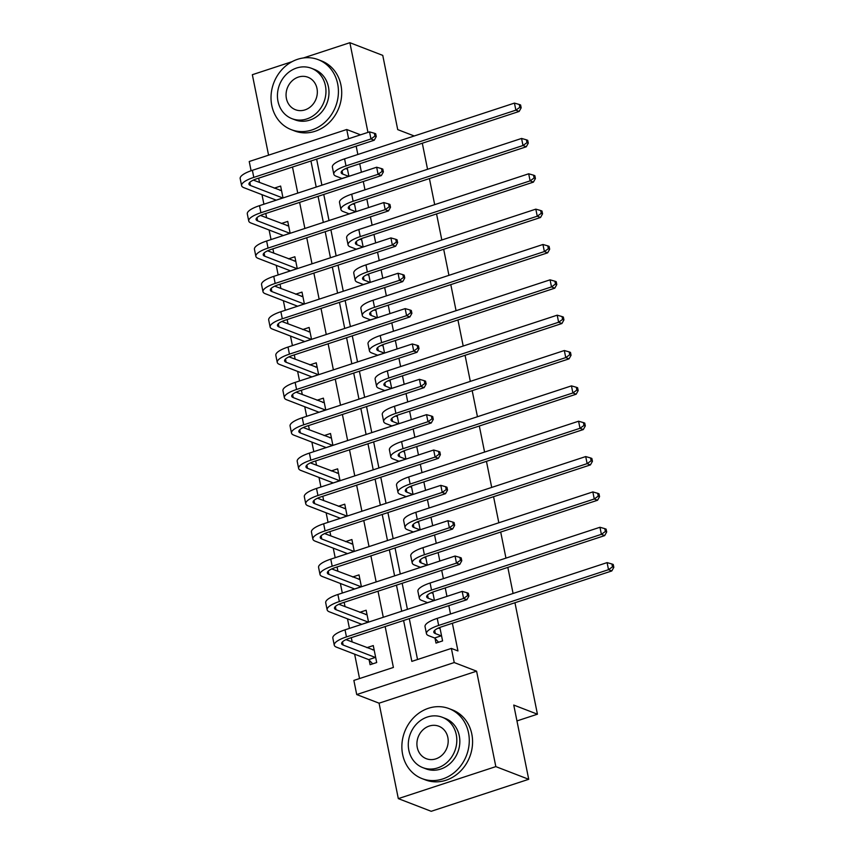 <?xml version="1.0" encoding="UTF-8"?>
<svg xmlns="http://www.w3.org/2000/svg" width="854" height="854" viewBox="0 0 854 854"><rect width="100%" height="100%" fill="white"/><g stroke="black" fill="none" stroke-linecap="round" stroke-linejoin="round"><path stroke-width="1.28" d="M251.097 170.757L249.229 161.513L346.745 129.509L348.613 138.743M292.057 61.669L252.346 74.704L268.572 155.172M514.951 602.732L537.433 714.2L513.756 705.062L528.722 779.296L431.206 811.3L398.316 798.618L495.832 766.614L476.596 671.18L454.232 662.555L356.716 694.558L353.866 680.414L393.395 667.444L385.154 626.558M476.596 671.18L379.069 703.184L398.316 798.618M379.069 703.184L356.716 694.558M297.758 193.111L292.495 167.042L258.655 178.187L259.531 182.489M261.975 194.659L263.907 204.223M265.775 213.489L266.651 217.834M269.106 230.004L271.038 239.568M272.906 248.845L273.782 253.179M276.237 265.348L278.158 274.913M280.037 284.19L280.913 288.535M283.357 300.704L285.289 310.269M287.157 319.535L288.033 323.879M290.488 336.049L292.42 345.614M294.288 354.88L295.164 359.224M297.619 371.394L299.541 380.959M301.419 390.235L302.295 394.569M304.739 406.739L306.671 416.304M308.54 425.58L309.415 429.914M311.87 442.084L313.802 451.649M315.67 460.925L316.546 465.27M319.001 477.439L320.923 487.004M322.801 496.27L323.677 500.615M326.121 512.784L328.053 522.349M329.922 531.615L330.797 535.96M333.252 548.129L335.184 557.694M337.052 566.971L337.928 571.305M340.383 583.474L342.305 593.039M344.173 602.316L345.048 606.66M347.503 618.83L349.435 628.395M351.304 637.66L352.179 642.005M354.634 654.175L359.545 678.546M414.233 135.978L397.718 129.616L382.752 55.382L349.873 42.7L303.33 57.976M528.722 779.296L495.832 766.614M369.174 660.089L370.102 664.7L376.699 662.544L373.273 645.571L366.878 647.674M368.544 622.118L366.142 610.226L359.758 612.329M361.413 586.773L359.022 574.881L352.627 576.973M354.293 551.428L351.891 539.536L345.496 541.628M347.162 516.072L344.76 504.18L338.376 506.283M340.031 480.727L337.64 468.835L331.245 470.938M332.911 445.382L330.509 433.49L324.114 435.593M325.78 410.037L323.378 398.145L316.994 400.238M318.649 374.692L316.258 362.801L309.863 364.893M311.529 339.337L309.127 327.445L302.732 329.548M304.398 303.992L301.996 292.1L295.612 294.203M297.267 268.647L294.876 256.755L288.481 258.847M290.147 233.302L287.745 221.41L281.35 223.502M283.016 197.947L280.624 186.055L274.23 188.158M403.6 620.495L411.841 661.38L451.382 648.41L457.957 650.951L452.374 623.271M450.506 614.005L448.82 605.657M446.952 596.391L445.244 587.926M443.375 578.649L441.699 570.312M439.831 561.035L438.123 552.581M436.255 543.304L434.569 534.967M432.7 525.69L430.992 517.236M429.124 507.959L427.438 499.611M425.57 490.345L423.862 481.88M421.993 472.614L420.317 464.266M418.449 455.001L416.741 446.535M414.873 437.269L413.187 428.921M411.318 419.645L409.61 411.19M407.742 401.914L406.056 393.577M404.188 384.3L402.48 375.845M400.611 366.569L398.935 358.232M397.067 348.955L395.359 340.49M393.491 331.224L391.805 322.876M389.936 313.61L388.228 305.145M386.36 295.879L384.674 287.531M382.805 278.265L381.097 269.8M379.229 260.523L377.553 252.186M375.685 242.91L373.977 234.455M372.109 225.178L370.422 216.841M368.554 207.565L366.846 199.11M364.978 189.834L363.292 181.486M361.423 172.22L359.726 163.754M357.847 154.489L356.182 146.183L316.642 159.164L321.894 185.19M323.762 194.466L329.025 220.545M330.893 229.811L336.145 255.89M338.013 265.156L343.276 291.235M345.144 300.501L350.396 326.58M352.275 335.857L357.527 361.925M359.395 371.202L364.658 397.281M366.526 406.547L371.778 432.626M373.657 441.892L378.909 467.971M380.777 477.247L386.04 503.316M387.908 512.592L393.16 538.671M395.039 547.937L400.291 574.016M402.159 583.282L407.422 609.361M409.29 618.627L417.531 659.523M435.07 638.472L435.999 643.083L442.585 640.916L439.863 627.444M434.43 600.49L432.743 592.089M427.31 565.145L425.612 556.744M420.179 529.8L418.481 521.399M413.048 494.455L411.361 486.054M405.928 459.11L404.23 450.709M398.797 423.755L397.099 415.354M391.676 388.41L389.979 380.009M384.546 353.065L382.848 344.664M377.415 317.72L375.728 309.319M370.294 282.364L368.597 273.963M363.163 247.019L361.466 238.618M356.033 211.675L354.346 203.273M348.912 176.33L347.215 167.928M422.303 143.216L427.555 169.295M429.423 178.571L434.686 204.64M436.554 213.916L441.817 239.995M443.685 249.261L448.937 275.34M450.805 284.606L456.068 310.685M457.936 319.962L463.199 346.03M465.067 355.307L470.319 381.386M472.187 390.652L477.45 416.731M479.318 425.997L484.581 452.076M486.449 461.341L491.701 487.42M493.569 496.697L498.832 522.765M500.7 532.042L505.963 558.121M507.831 567.387L513.083 593.466M516.948 720.925L537.433 714.2M367.957 132.391L349.873 42.7M360.527 134.825L346.745 129.509M451.382 648.41L454.232 662.555M383.286 617.282L378.023 591.203M376.155 581.937L370.892 555.858M369.024 546.592L363.772 520.513M361.904 511.236L356.641 485.168M354.773 475.891L349.51 449.812M347.642 440.547L342.39 414.468M340.522 405.202L335.259 379.123M333.391 369.857L328.128 343.778M326.26 334.501L321.008 308.433M319.14 299.156L313.877 273.077M312.009 263.811L306.746 237.732M304.878 228.466L299.626 202.387M310.941 160.979L316.204 187.058M318.072 196.335L323.335 222.403M325.203 231.68L330.455 257.759M332.323 267.024L337.586 293.103M339.454 302.369L344.717 328.448M346.585 337.725L351.837 363.793M353.705 373.07L358.968 399.149M360.836 408.415L366.099 434.494M367.967 443.76L373.219 469.839M375.087 479.105L380.35 505.184M382.218 514.46L387.481 540.529M389.349 549.805L394.601 575.884M396.469 585.15L401.732 611.229M438.561 628.288L439.949 627.829M440.098 628.565L438.209 628.149M441.198 635.824L435.337 633.561A14.998 4.121 -11.4 0 1 433.811 632.195A14.998 4.121 -11.4 0 1 441.945 626.697L611.806 570.952L608.518 569.682L438.657 625.427A22.503 6.191 168.6 0 0 426.456 633.679A22.503 6.191 168.6 0 0 428.751 635.718L434.611 637.981L441.198 635.824L441.657 636.305M438.593 642.229L434.611 637.981M612.499 566.821L613.823 567.323L613.247 564.494L611.934 563.992L612.499 566.821L608.518 569.682L607.098 562.615L437.227 618.36A22.503 6.191 168.6 0 0 425.036 626.612L426.456 633.679M607.098 562.615L611.934 563.992M613.823 567.323L611.806 570.952M374.052 649.456L372.675 649.905M372.696 663.857L368.725 659.608L375.312 657.441L343.137 645.037A14.998 4.121 -11.4 0 1 341.611 643.681A14.998 4.121 -11.4 0 1 349.745 638.173L466.892 599.721L463.605 598.462L346.457 636.903A22.503 6.191 168.6 0 0 334.256 645.154A22.503 6.191 168.6 0 0 336.551 647.193L368.725 659.608M374.201 650.193L346.009 639.625M467.597 595.59L468.91 596.103L468.334 593.274L467.021 592.761L467.597 595.59L463.605 598.462L462.185 591.384L345.027 629.836A22.503 6.191 168.6 0 0 332.836 638.087L334.256 645.154M462.185 591.384L467.021 592.761M468.91 596.103L466.892 599.721M431.441 592.932L432.818 592.484M432.967 593.22L431.089 592.804M434.078 600.469L428.217 598.216A14.998 4.121 -11.4 0 1 426.68 596.85A14.998 4.121 -11.4 0 1 434.814 591.352L604.675 535.607L601.387 534.337L431.526 590.082A22.503 6.191 168.6 0 0 419.335 598.334A22.503 6.191 168.6 0 0 421.62 600.373L427.48 602.636L434.174 600.575M605.379 531.466L606.692 531.978L606.126 529.149L604.803 528.647L605.379 531.466L601.387 534.337L599.967 527.27L430.096 583.015A22.503 6.191 168.6 0 0 417.905 591.267L419.335 598.334M599.967 527.27L604.803 528.647M606.692 531.978L604.675 535.607M424.31 557.587L425.687 557.139M425.836 557.865L423.958 557.448M426.947 565.124L421.086 562.861A14.998 4.121 -11.4 0 1 419.56 561.505A14.998 4.121 -11.4 0 1 427.683 556.007L597.554 500.252L594.267 498.992L424.395 554.737A22.503 6.191 168.6 0 0 412.204 562.989A22.503 6.191 168.6 0 0 414.5 565.028L420.36 567.291L427.043 565.231M598.248 496.121L599.561 496.633L598.996 493.804L597.683 493.292L598.248 496.121L594.267 498.992L592.836 491.915L422.976 547.67A22.503 6.191 168.6 0 0 410.774 555.922L412.204 562.989M592.836 491.915L597.683 493.292M599.561 496.633L597.554 500.252M417.19 522.242L418.567 521.794M418.716 522.52L416.827 522.104M419.816 529.779L413.955 527.516A14.998 4.121 -11.4 0 1 412.429 526.16A14.998 4.121 -11.4 0 1 420.563 520.652L590.424 464.907L587.136 463.637L417.275 519.392A22.503 6.191 168.6 0 0 405.074 527.644A22.503 6.191 168.6 0 0 407.369 529.683L413.229 531.935L419.922 529.886M591.117 460.776L592.441 461.288L591.865 458.459L590.552 457.947L591.117 460.776L587.136 463.637L585.716 456.57L415.845 512.315A22.503 6.191 168.6 0 0 403.654 520.566L405.074 527.644M585.716 456.57L590.552 457.947M592.441 461.288L590.424 464.907M366.932 614.111L365.544 614.56M361.69 624.37L368.181 622.096L336.017 609.692A14.998 4.121 -11.4 0 1 334.49 608.326A14.998 4.121 -11.4 0 1 342.614 602.828L459.772 564.377L456.484 563.106L339.326 601.558A22.503 6.191 168.6 0 0 327.135 609.809A22.503 6.191 168.6 0 0 329.42 611.848L361.594 624.263M367.081 614.837L338.889 604.28M460.466 560.245L461.779 560.758L461.213 557.929L459.9 557.416L460.466 560.245L456.484 563.106L455.054 556.039L337.896 594.491A22.503 6.191 168.6 0 0 325.705 602.743L327.135 609.809M455.054 556.039L459.9 557.416M461.779 560.758L459.772 564.377M359.801 578.756L358.424 579.215M354.57 589.014L361.061 586.751L328.886 574.336A14.998 4.121 -11.4 0 1 327.36 572.981A14.998 4.121 -11.4 0 1 335.483 567.483L452.641 529.032L449.353 527.761L332.195 566.213A22.503 6.191 168.6 0 0 320.004 574.464A22.503 6.191 168.6 0 0 322.3 576.503L354.463 588.908M359.95 579.492L331.758 568.935M453.335 524.9L454.648 525.402L454.082 522.573L452.769 522.072L453.335 524.9L449.353 527.761L447.923 520.694L330.776 559.146A22.503 6.191 168.6 0 0 318.585 567.398L320.004 574.464M447.923 520.694L452.769 522.072M454.648 525.402L452.641 529.032M352.67 543.411L351.293 543.87M347.439 553.67L353.93 551.406L321.755 538.991A14.998 4.121 -11.4 0 1 320.229 537.636A14.998 4.121 -11.4 0 1 328.363 532.127L445.51 493.687L442.223 492.416L325.075 530.868A22.503 6.191 168.6 0 0 312.874 539.12A22.503 6.191 168.6 0 0 315.169 541.158L347.343 553.563M352.819 544.147L324.637 533.579M446.215 489.555L447.528 490.057L446.952 487.228L445.639 486.727L446.215 489.555L442.223 492.416L440.803 485.35L323.645 523.79A22.503 6.191 168.6 0 0 311.454 532.053L312.874 539.12M440.803 485.35L445.639 486.727M447.528 490.057L445.51 493.687M410.059 486.897L411.436 486.438M411.585 487.175L409.706 486.759M412.695 494.434L406.835 492.171A14.998 4.121 -11.4 0 1 405.298 490.815A14.998 4.121 -11.4 0 1 413.432 485.307L583.303 429.562L580.005 428.292L410.144 484.037A22.503 6.191 168.6 0 0 397.953 492.288A22.503 6.191 168.6 0 0 400.238 494.327L406.098 496.59L412.792 494.541M583.997 425.431L585.31 425.932L584.744 423.104L583.421 422.602L583.997 425.431L580.005 428.292L578.585 421.225L408.714 476.97A22.503 6.191 168.6 0 0 396.523 485.221L397.953 492.288M578.585 421.225L583.421 422.602M585.31 425.932L583.303 429.562M345.55 508.066L344.162 508.514M340.308 518.325L346.799 516.051L314.635 503.646A14.998 4.121 -11.4 0 1 313.108 502.291A14.998 4.121 -11.4 0 1 321.232 496.782L438.39 458.342L435.102 457.071L317.944 495.512A22.503 6.191 168.6 0 0 305.753 503.775A22.503 6.191 168.6 0 0 308.038 505.814L340.212 518.218M345.699 508.803L317.507 498.234M439.084 454.2L440.397 454.712L439.831 451.883L438.518 451.382L439.084 454.2L435.102 457.071L433.672 450.005L316.514 488.445A22.503 6.191 168.6 0 0 304.323 496.697L305.753 503.775M433.672 450.005L438.518 451.382M440.397 454.712L438.39 458.342M402.629 754.434A37.501 33.103 -68.9 0 0 422.079 778.613A37.501 33.103 -68.9 0 0 456.922 770.169A37.501 33.103 -68.9 0 0 468.515 732.817A37.501 33.103 -68.9 0 0 449.076 708.628A37.501 33.103 -68.9 0 0 414.222 717.082A37.501 33.103 -68.9 0 0 402.629 754.434M422.079 778.613L425.367 779.883A37.501 33.103 -68.9 0 0 460.21 771.44A37.501 33.103 -68.9 0 0 471.814 734.077A37.501 33.103 -68.9 0 0 452.364 709.898L449.076 708.628M442.265 717.264L445.297 718.427A27.008 23.837 111.1 0 1 459.292 735.838A27.008 23.837 111.1 0 1 450.944 762.739A27.008 23.837 111.1 0 1 425.858 768.813L422.837 767.65A27.008 23.837 -68.9 0 0 447.923 761.565A27.008 23.837 -68.9 0 0 456.271 734.675A27.008 23.837 -68.9 0 0 442.265 717.264A27.008 23.837 -68.9 0 0 417.179 723.349A27.008 23.837 -68.9 0 0 408.831 750.239A27.008 23.837 -68.9 0 0 422.837 767.65M447.838 737.44A17.4 15.361 -68.9 0 0 438.807 726.22A17.4 15.361 -68.9 0 0 422.645 730.138A17.4 15.361 -68.9 0 0 417.264 747.474A17.4 15.361 -68.9 0 0 426.285 758.694A17.4 15.361 -68.9 0 0 442.457 754.776A17.4 15.361 -68.9 0 0 447.838 737.44M271.775 105.458A37.501 33.103 -68.9 0 0 291.225 129.637A37.501 33.103 -68.9 0 0 326.068 121.193A37.501 33.103 -68.9 0 0 337.661 83.831A37.501 33.103 -68.9 0 0 318.211 59.652A37.501 33.103 -68.9 0 0 283.368 68.106A37.501 33.103 -68.9 0 0 271.775 105.458M291.225 129.637L294.513 130.908A37.501 33.103 -68.9 0 0 329.356 122.464A37.501 33.103 -68.9 0 0 340.949 85.101A37.501 33.103 -68.9 0 0 321.499 60.922L318.211 59.652M311.411 68.288L314.432 69.452A27.008 23.837 111.1 0 1 328.438 86.862A27.008 23.837 111.1 0 1 320.09 113.763A27.008 23.837 111.1 0 1 295.004 119.838L291.972 118.674A27.008 23.837 -68.9 0 0 317.069 112.589A27.008 23.837 -68.9 0 0 325.417 85.699A27.008 23.837 -68.9 0 0 311.411 68.288A27.008 23.837 -68.9 0 0 286.325 74.373A27.008 23.837 -68.9 0 0 277.977 101.263A27.008 23.837 -68.9 0 0 291.972 118.674M316.983 88.464A17.4 15.361 -68.9 0 0 307.952 77.244A17.4 15.361 -68.9 0 0 291.79 81.162A17.4 15.361 -68.9 0 0 286.41 98.498A17.4 15.361 -68.9 0 0 295.431 109.718A17.4 15.361 -68.9 0 0 311.603 105.8A17.4 15.361 -68.9 0 0 316.983 88.464M402.928 451.552L404.316 451.093M404.454 451.83L402.576 451.414M405.565 459.078L399.704 456.826A14.998 4.121 -11.4 0 1 398.177 455.46A14.998 4.121 -11.4 0 1 406.301 449.962L576.172 394.217L572.885 392.947L403.013 448.692A22.503 6.191 168.6 0 0 390.822 456.943A22.503 6.191 168.6 0 0 393.118 458.982L398.978 461.245L405.661 459.196M576.866 390.086L578.179 390.588L577.614 387.759L576.301 387.257L576.866 390.086L572.885 392.947L571.454 385.88L401.593 441.625A22.503 6.191 168.6 0 0 389.403 449.877L390.822 456.943M571.454 385.88L576.301 387.257M578.179 390.588L576.172 394.217M395.808 416.197L397.185 415.749M397.334 416.485L395.445 416.069M398.434 423.733L392.573 421.47A14.998 4.121 -11.4 0 1 391.047 420.115A14.998 4.121 -11.4 0 1 399.181 414.617L569.042 358.861L565.754 357.602L395.893 413.347A22.503 6.191 168.6 0 0 383.692 421.598A22.503 6.191 168.6 0 0 385.987 423.637L391.847 425.9L398.54 423.84M569.735 354.73L571.059 355.243L570.483 352.414L569.17 351.901L569.735 354.73L565.754 357.602L564.334 350.524L394.463 406.28A22.503 6.191 168.6 0 0 382.272 414.532L383.692 421.598M564.334 350.524L569.17 351.901M571.059 355.243L569.042 358.861M388.677 380.852L390.054 380.404M390.203 381.13L388.324 380.713M391.313 388.389L385.453 386.125A14.998 4.121 -11.4 0 1 383.926 384.77A14.998 4.121 -11.4 0 1 392.05 379.261L561.921 323.517L558.623 322.246L388.762 378.002A22.503 6.191 168.6 0 0 376.571 386.254A22.503 6.191 168.6 0 0 378.856 388.292L384.716 390.556L391.41 388.495M562.615 319.385L563.928 319.898L563.362 317.069L562.039 316.556L562.615 319.385L558.623 322.246L557.203 315.179L387.332 370.924A22.503 6.191 168.6 0 0 375.141 379.176L376.571 386.254M557.203 315.179L562.039 316.556M563.928 319.898L561.921 323.517M381.546 345.507L382.934 345.048M383.072 345.785L381.194 345.368M384.183 353.044L378.322 350.78A14.998 4.121 -11.4 0 1 376.795 349.425A14.998 4.121 -11.4 0 1 384.919 343.916L554.79 288.172L551.503 286.901L381.631 342.646A22.503 6.191 168.6 0 0 369.44 350.909A22.503 6.191 168.6 0 0 371.736 352.948L377.596 355.2L384.289 353.15M555.484 284.04L556.797 284.542L556.232 281.724L554.919 281.212L555.484 284.04L551.503 286.901L550.072 279.834L380.211 335.579A22.503 6.191 168.6 0 0 368.021 343.831L369.44 350.909M550.072 279.834L554.919 281.212M556.797 284.542L554.79 288.172M374.426 310.162L375.803 309.703M375.952 310.44L374.063 310.023M377.052 317.699L371.191 315.436A14.998 4.121 -11.4 0 1 369.665 314.069A14.998 4.121 -11.4 0 1 377.799 308.572L547.66 252.827L544.372 251.556L374.511 307.301A22.503 6.191 168.6 0 0 362.309 315.553A22.503 6.191 168.6 0 0 364.605 317.592L370.465 319.855L377.158 317.805M548.353 248.695L549.677 249.197L549.101 246.368L547.788 245.867L548.353 248.695L544.372 251.556L542.952 244.49L373.081 300.234A22.503 6.191 168.6 0 0 360.89 308.486L362.309 315.553M542.952 244.49L547.788 245.867M549.677 249.197L547.66 252.827M338.419 472.721L337.042 473.169M333.188 482.98L339.678 480.706L307.504 468.302A14.998 4.121 -11.4 0 1 305.978 466.935A14.998 4.121 -11.4 0 1 314.101 461.438L431.259 422.986L427.971 421.727L310.813 460.167A22.503 6.191 168.6 0 0 298.622 468.419A22.503 6.191 168.6 0 0 300.918 470.458L333.081 482.873M338.568 473.447L310.376 462.889M431.953 418.855L433.277 419.367L432.7 416.538L431.387 416.026L431.953 418.855L427.971 421.727L426.541 414.649L309.394 453.1A22.503 6.191 168.6 0 0 297.203 461.352L298.622 468.419M426.541 414.649L431.387 416.026M433.277 419.367L431.259 422.986M331.288 437.376L329.911 437.824M326.057 447.635L332.548 445.361L300.373 432.957A14.998 4.121 -11.4 0 1 298.847 431.59A14.998 4.121 -11.4 0 1 306.981 426.093L424.128 387.641L420.841 386.371L303.693 424.822A22.503 6.191 168.6 0 0 291.502 433.074A22.503 6.191 168.6 0 0 293.787 435.113L325.961 447.517M331.437 438.102L303.255 427.544M424.833 383.51L426.146 384.022L425.57 381.194L424.257 380.681L424.833 383.51L420.841 386.371L419.421 379.304L302.263 417.755A22.503 6.191 168.6 0 0 290.072 426.007L291.502 433.074M419.421 379.304L424.257 380.681M426.146 384.022L424.128 387.641M324.168 402.02L322.78 402.48M318.926 412.279L325.417 410.016L293.253 397.601A14.998 4.121 -11.4 0 1 291.726 396.245A14.998 4.121 -11.4 0 1 299.85 390.748L417.008 352.296L413.72 351.026L296.562 389.477A22.503 6.191 168.6 0 0 284.371 397.729A22.503 6.191 168.6 0 0 286.656 399.768L318.83 412.172M324.317 402.757L296.124 392.189M417.702 348.165L419.015 348.667L418.449 345.838L417.136 345.336L417.702 348.165L413.72 351.026L412.29 343.959L295.142 382.411A22.503 6.191 168.6 0 0 282.941 390.662L284.371 397.729M412.29 343.959L417.136 345.336M419.015 348.667L417.008 352.296M317.037 366.676L315.66 367.135M311.806 376.934L318.296 374.66L286.122 362.256A14.998 4.121 -11.4 0 1 284.596 360.9A14.998 4.121 -11.4 0 1 292.719 355.392L409.877 316.951L406.589 315.681L289.431 354.132A22.503 6.191 168.6 0 0 277.24 362.384A22.503 6.191 168.6 0 0 279.536 364.423L311.699 376.827M317.186 367.412L288.994 356.844M410.571 312.82L411.895 313.322L411.318 310.493L410.005 309.991L410.571 312.82L406.589 315.681L405.159 308.614L288.011 347.055A22.503 6.191 168.6 0 0 275.821 355.307L277.24 362.384M405.159 308.614L410.005 309.991M411.895 313.322L409.877 316.951M309.906 331.331L308.529 331.779M304.675 341.589L311.166 339.316L278.991 326.911A14.998 4.121 -11.4 0 1 277.465 325.555A14.998 4.121 -11.4 0 1 285.599 320.047L402.746 281.596L399.458 280.336L282.311 318.777A22.503 6.191 168.6 0 0 270.12 327.029A22.503 6.191 168.6 0 0 272.405 329.068L304.579 341.483M310.055 332.067L281.873 321.499M403.451 277.465L404.764 277.977L404.188 275.148L402.874 274.636L403.451 277.465L399.458 280.336L398.039 273.259L280.881 311.71A22.503 6.191 168.6 0 0 268.69 319.962L270.12 327.029M398.039 273.259L402.874 274.636M404.764 277.977L402.746 281.596M367.295 274.807L368.672 274.358M368.821 275.095L366.942 274.678M369.931 282.343L364.071 280.091A14.998 4.121 -11.4 0 1 362.544 278.724A14.998 4.121 -11.4 0 1 370.668 273.227L540.539 217.482L537.251 216.211L367.38 271.956A22.503 6.191 168.6 0 0 355.189 280.208A22.503 6.191 168.6 0 0 357.474 282.247L363.334 284.51L370.028 282.45M541.233 213.34L542.546 213.852L541.98 211.023L540.657 210.522L541.233 213.34L537.251 216.211L535.821 209.145L365.95 264.889A22.503 6.191 168.6 0 0 353.759 273.141L355.189 280.208M535.821 209.145L540.657 210.522M542.546 213.852L540.539 217.482M302.786 295.986L301.398 296.434M297.555 306.244L304.035 303.971L271.871 291.566A14.998 4.121 -11.4 0 1 270.344 290.2A14.998 4.121 -11.4 0 1 278.468 284.702L395.626 246.251L392.338 244.981L275.18 283.432A22.503 6.191 168.6 0 0 262.989 291.684A22.503 6.191 168.6 0 0 265.284 293.723L297.448 306.138M302.935 296.712L274.742 286.154M396.32 242.12L397.633 242.632L397.067 239.803L395.754 239.291L396.32 242.12L392.338 244.981L390.908 237.914L273.76 276.365A22.503 6.191 168.6 0 0 261.559 284.617L262.989 291.684M390.908 237.914L395.754 239.291M397.633 242.632L395.626 246.251M360.164 239.462L361.552 239.013M361.69 239.739L359.812 239.323M362.801 246.998L356.94 244.735A14.998 4.121 -11.4 0 1 355.413 243.379A14.998 4.121 -11.4 0 1 363.537 237.882L533.408 182.126L530.12 180.867L360.249 236.611A22.503 6.191 168.6 0 0 348.058 244.863A22.503 6.191 168.6 0 0 350.353 246.902L356.214 249.165L362.907 247.105M534.102 177.995L535.415 178.507L534.85 175.678L533.536 175.166L534.102 177.995L530.12 180.867L528.69 173.789L358.829 229.545A22.503 6.191 168.6 0 0 346.639 237.796L348.058 244.863M528.69 173.789L533.536 175.166M535.415 178.507L533.408 182.126M295.655 260.63L294.278 261.089M290.424 270.889L296.914 268.626L264.74 256.211A14.998 4.121 -11.4 0 1 263.213 254.855A14.998 4.121 -11.4 0 1 271.337 249.357L388.495 210.906L385.207 209.636L268.049 248.087A22.503 6.191 168.6 0 0 255.858 256.339A22.503 6.191 168.6 0 0 258.154 258.378L290.317 270.782M295.804 261.367L267.612 250.809M389.189 206.775L390.513 207.276L389.936 204.448L388.623 203.946L389.189 206.775L385.207 209.636L383.777 202.569L266.629 241.02A22.503 6.191 168.6 0 0 254.439 249.272L255.858 256.339M383.777 202.569L388.623 203.946M390.513 207.276L388.495 210.906M353.044 204.117L354.421 203.668M354.57 204.394L352.681 203.978M355.67 211.653L349.809 209.39A14.998 4.121 -11.4 0 1 348.283 208.034A14.998 4.121 -11.4 0 1 356.417 202.526L526.277 146.781L522.99 145.511L353.129 201.266A22.503 6.191 168.6 0 0 340.927 209.518A22.503 6.191 168.6 0 0 343.223 211.557L349.083 213.81L355.776 211.76M526.982 142.65L528.295 143.162L527.719 140.334L526.406 139.821L526.982 142.65L522.99 145.511L521.57 138.444L351.699 194.189A22.503 6.191 168.6 0 0 339.508 202.441L340.927 209.518M521.57 138.444L526.406 139.821M528.295 143.162L526.277 146.781M288.524 225.285L287.147 225.744M283.293 235.544L289.784 233.281L257.609 220.866A14.998 4.121 -11.4 0 1 256.083 219.51A14.998 4.121 -11.4 0 1 264.217 214.002L381.364 175.561L378.076 174.291L260.929 212.742A22.503 6.191 168.6 0 0 248.738 220.994A22.503 6.191 168.6 0 0 251.023 223.033L283.197 235.437M288.673 226.022L260.491 215.454M382.069 171.43L383.382 171.932L382.805 169.103L381.492 168.601L382.069 171.43L378.076 174.291L376.657 167.224L259.499 205.665A22.503 6.191 168.6 0 0 247.308 213.927L248.738 220.994M376.657 167.224L381.492 168.601M383.382 171.932L381.364 175.561M345.913 168.772L347.29 168.313M347.439 169.049L345.56 168.633M348.549 176.308L342.689 174.045A14.998 4.121 -11.4 0 1 341.162 172.689A14.998 4.121 -11.4 0 1 349.286 167.181L519.157 111.436L515.869 110.166L345.998 165.911A22.503 6.191 168.6 0 0 333.807 174.163A22.503 6.191 168.6 0 0 336.092 176.202L341.952 178.465L348.645 176.415M519.851 107.305L521.164 107.807L520.598 104.978L519.275 104.476L519.851 107.305L515.869 110.166L514.439 103.099L344.568 158.844A22.503 6.191 168.6 0 0 332.377 167.096L333.807 174.163M514.439 103.099L519.275 104.476M521.164 107.807L519.157 111.436M281.404 189.94L280.016 190.389M276.173 200.199L282.653 197.925L250.489 185.521A14.998 4.121 -11.4 0 1 248.962 184.165A14.998 4.121 -11.4 0 1 257.086 178.657L374.244 140.216L370.956 138.946L253.798 177.386A22.503 6.191 168.6 0 0 241.607 185.649A22.503 6.191 168.6 0 0 243.902 187.688L276.066 200.092M281.553 190.677L253.36 180.109M374.938 136.074L376.251 136.587L375.685 133.758L374.372 133.256L374.938 136.074L370.956 138.946L369.526 131.879L252.378 170.32A22.503 6.191 168.6 0 0 240.177 178.571L241.607 185.649M369.526 131.879L374.372 133.256M376.251 136.587L374.244 140.216M435.337 633.561L434.697 630.359M438.657 625.427L437.227 618.36M343.137 645.037L342.497 641.834M346.457 636.903L345.027 629.836M428.217 598.216L427.566 595.003M431.526 590.082L430.096 583.015M421.086 562.861L420.435 559.658M424.395 554.737L422.976 547.67M413.955 527.516L413.315 524.313M417.275 519.392L415.845 512.315M336.017 609.692L335.366 606.479M339.326 601.558L337.896 594.491M328.886 574.336L328.235 571.134M332.195 566.213L330.776 559.146M321.755 538.991L321.115 535.789M325.075 530.868L323.645 523.79M406.835 492.171L406.184 488.968M410.144 484.037L408.714 476.97M314.635 503.646L313.984 500.444M317.944 495.512L316.514 488.445M399.704 456.826L399.053 453.613M403.013 448.692L401.593 441.625M392.573 421.47L391.933 418.268M395.893 413.347L394.463 406.28M385.453 386.125L384.802 382.923M388.762 378.002L387.332 370.924M378.322 350.78L377.671 347.578M381.631 342.646L380.211 335.579M371.191 315.436L370.551 312.233M374.511 307.301L373.081 300.234M307.504 468.302L306.864 465.099M310.813 460.167L309.394 453.1M300.373 432.957L299.733 429.743M303.693 424.822L302.263 417.755M293.253 397.601L292.602 394.399M296.562 389.477L295.142 382.411M286.122 362.256L285.482 359.054M289.431 354.132L288.011 347.055M278.991 326.911L278.351 323.709M282.311 318.777L280.881 311.71M364.071 280.091L363.42 276.877M367.38 271.956L365.95 264.889M271.871 291.566L271.22 288.353M275.18 283.432L273.76 276.365M356.94 244.735L356.289 241.533M360.249 236.611L358.829 229.545M264.74 256.211L264.099 253.008M268.049 248.087L266.629 241.02M349.809 209.39L349.169 206.188M353.129 201.266L351.699 194.189M257.609 220.866L256.969 217.663M260.929 212.742L259.499 205.665M342.689 174.045L342.038 170.843M345.998 165.911L344.568 158.844M250.489 185.521L249.838 182.318M253.798 177.386L252.378 170.32"/></g></svg>
